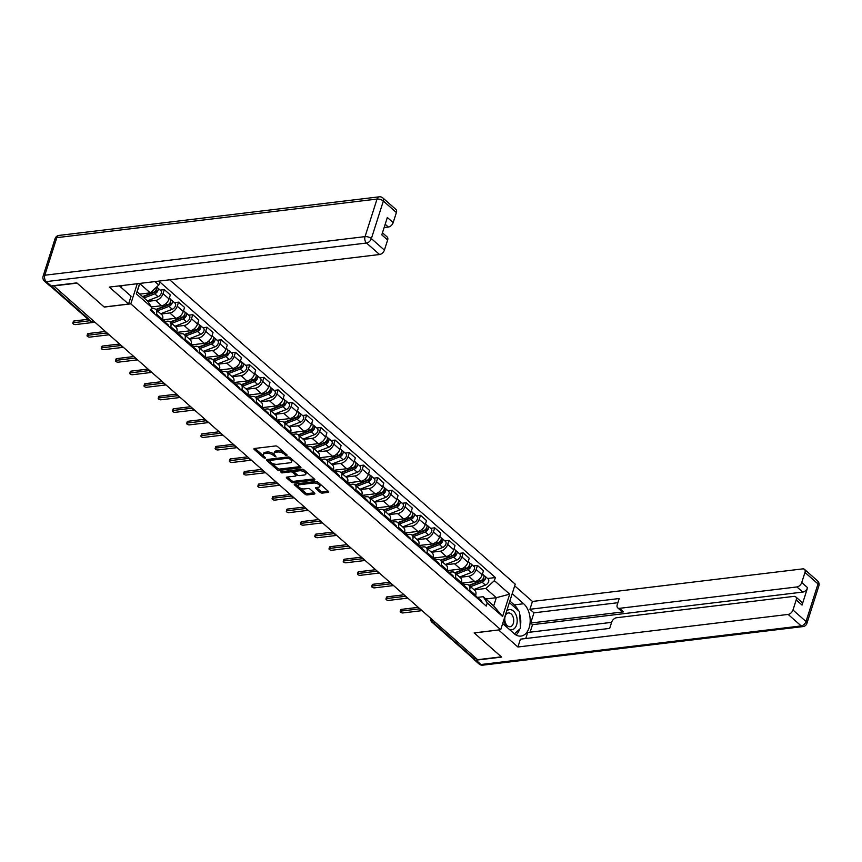 <?xml version="1.0" encoding="UTF-8"?>
<svg xmlns="http://www.w3.org/2000/svg" width="862" height="862" viewBox="0 0 862 862"><rect width="100%" height="100%" fill="white"/><g stroke="black" fill="none" stroke-linecap="round" stroke-linejoin="round"><path stroke-width="1.29" d="M284.643 452.819L284.234 454.102L285.462 455.19L286.906 455.642L287.1 454.985L277.586 446.602A1.53 0.69 -162.3 0 0 275.517 445.956L254.484 448.488A1.53 0.69 -162.3 0 0 253.924 448.822A1.53 0.69 -162.3 0 0 254.215 449.425L263.729 457.808L265.173 458.261L265.367 457.603L264.138 456.526L263.729 457.808M274.547 454.748L273.793 454.08L273.362 455.405L276.045 456.946L275 455.211A4.892 2.187 -162.3 0 1 274.073 453.272A4.892 2.187 -162.3 0 1 275.872 452.238L277.629 452.022A4.892 2.187 -162.3 0 1 284.234 454.102M320.265 492.45A1.53 0.69 -162.3 0 0 322.323 493.096L328.228 492.385A1.53 0.69 -162.3 0 0 328.788 492.062A1.53 0.69 -162.3 0 0 328.497 491.459L317.927 482.149A1.53 0.69 -162.3 0 0 315.869 481.502L294.836 484.035A1.53 0.69 -162.3 0 0 294.276 484.358A1.53 0.69 -162.3 0 0 294.556 484.961L305.126 494.271A1.53 0.69 -162.3 0 0 307.195 494.917L314.318 494.066A1.53 0.69 -162.3 0 0 314.878 493.743A1.53 0.69 -162.3 0 0 314.598 493.129L310.072 489.153A1.53 0.69 -162.3 0 0 308.003 488.495L304.469 488.926A4.094 1.832 -162.3 0 1 300.084 487.957A4.094 1.832 -162.3 0 1 298.177 485.575A4.094 1.832 -162.3 0 1 299.685 484.703L313.531 483.032A4.094 1.832 -162.3 0 1 317.916 484.002A4.094 1.832 -162.3 0 1 319.824 486.394A4.094 1.832 -162.3 0 1 318.315 487.256L316.009 487.536A1.53 0.69 -162.3 0 0 315.449 487.86A1.53 0.69 -162.3 0 0 315.74 488.463L320.265 492.45L320.686 491.124A1.53 0.69 -162.3 0 0 322.744 491.771L328.12 491.124M273.362 455.405A4.892 2.187 -162.3 0 0 266.757 453.337L265.011 453.552A4.892 2.187 -162.3 0 0 263.212 454.586A4.892 2.187 -162.3 0 0 264.138 456.526M53.39 285.968L77.074 283.113L104.27 307.066L130.819 303.866L500.703 629.691L474.154 632.891L501.35 656.844L477.656 659.699L53.476 285.688M300.375 467.85A1.53 0.69 -162.3 0 0 300.935 467.527A1.53 0.69 -162.3 0 0 300.644 466.924L290.074 457.614A1.53 0.69 -162.3 0 0 288.016 456.968L266.983 459.5A1.53 0.69 -162.3 0 0 266.423 459.823A1.53 0.69 -162.3 0 0 266.714 460.427L277.273 469.736A1.53 0.69 -162.3 0 0 279.342 470.383L300.375 467.85L300.666 466.935M304.006 469.876L314.576 479.186A1.53 0.69 -162.3 0 1 314.856 479.789A1.53 0.69 -162.3 0 1 314.296 480.123L293.263 482.655A1.53 0.69 -162.3 0 1 291.205 482.009L286.68 478.022A1.53 0.69 -162.3 0 1 286.389 477.419A1.53 0.69 -162.3 0 1 286.949 477.095L295.483 476.061A1.53 0.69 -162.3 0 0 296.043 475.738A1.53 0.69 -162.3 0 0 295.752 475.134L292.757 472.495A1.53 0.69 -162.3 0 0 290.688 471.837L281.809 472.915L280.559 471.805L301.937 469.23A1.53 0.69 -162.3 0 1 304.006 469.876M500.703 629.691L515.239 584.156L169.728 279.805M476.384 658.579L474.391 658.816A3.114 1.95 131.4 0 1 473.173 658.503L431.84 622.095A3.114 1.95 -48.6 0 0 433.058 622.407L474.391 658.816M151.195 308.876L152.962 308.661A7.165 4.482 131.4 0 1 155.753 309.393A7.165 4.482 131.4 0 1 156.496 314.113L156.119 315.276M151.421 306.958L161.614 305.73A7.165 4.482 -48.6 0 0 169.038 298.963L163.015 293.662A7.165 4.482 131.4 0 1 155.591 300.429L147.801 301.366M163.015 293.662L164.308 289.61L160.203 290.106M162.142 320.578L162.519 319.414A7.165 4.482 -48.6 0 0 161.776 314.695L155.753 309.393M169.038 298.963L170.331 294.923L164.308 289.61M164.028 321.58L167.196 321.203A7.165 4.482 131.4 0 1 169.986 321.925A7.165 4.482 131.4 0 1 170.73 326.644L170.353 327.808M174.436 302.648L178.542 302.153L177.249 306.204A7.165 4.482 131.4 0 1 169.825 312.971L161.022 314.027M176.376 333.12L176.753 331.956A7.165 4.482 -48.6 0 0 176.01 327.237L169.986 321.925M162.519 319.877L175.848 318.272A7.165 4.482 -48.6 0 0 183.272 311.505L184.565 307.454L178.542 302.153M178.262 334.122L181.429 333.734A7.165 4.482 131.4 0 1 184.22 334.467A7.165 4.482 131.4 0 1 184.964 339.186L184.587 340.35M188.67 315.19L192.776 314.695L191.483 318.735A7.165 4.482 131.4 0 1 184.059 325.502L175.255 326.569M190.61 345.651L190.987 344.488A7.165 4.482 -48.6 0 0 190.243 339.768L184.22 334.467M176.753 332.42L190.082 330.814A7.165 4.482 -48.6 0 0 197.506 324.047L198.799 319.996L192.776 314.695M192.495 346.653L195.663 346.276A7.165 4.482 131.4 0 1 198.454 346.998A7.165 4.482 131.4 0 1 199.197 351.728L198.82 352.892M202.904 327.722L207.009 327.226L205.716 331.277A7.165 4.482 131.4 0 1 198.292 338.044L189.489 339.1M204.844 358.193L205.221 357.03A7.165 4.482 -48.6 0 0 204.477 352.31L198.454 346.998M190.987 344.951L204.316 343.345A7.165 4.482 -48.6 0 0 211.74 336.579L213.033 332.527L207.009 327.226M206.729 359.195L209.897 358.818A7.165 4.482 131.4 0 1 212.688 359.54A7.165 4.482 131.4 0 1 213.431 364.26L213.054 365.423M217.138 340.264L221.243 339.768L219.95 343.819A7.165 4.482 131.4 0 1 212.526 350.586L203.723 351.642M219.077 370.735L219.454 369.561A7.165 4.482 -48.6 0 0 218.711 364.841L212.688 359.54M205.221 357.493L218.549 355.887A7.165 4.482 -48.6 0 0 225.973 349.121L227.266 345.069L221.243 339.768M220.963 371.737L224.131 371.35A7.165 4.482 131.4 0 1 226.921 372.082A7.165 4.482 131.4 0 1 227.665 376.802L227.288 377.965M231.372 352.795L235.477 352.299L234.184 356.351A7.165 4.482 131.4 0 1 226.76 363.117L217.957 364.184M233.311 383.267L233.688 382.103A7.165 4.482 -48.6 0 0 232.945 377.384L226.921 372.082M219.454 370.035L232.783 368.43A7.165 4.482 -48.6 0 0 240.207 361.663L241.5 357.611L235.477 352.299M235.197 384.269L238.365 383.892A7.165 4.482 131.4 0 1 241.155 384.614A7.165 4.482 131.4 0 1 241.899 389.333L241.522 390.497M245.605 365.337L249.711 364.841L248.418 368.893A7.165 4.482 131.4 0 1 240.994 375.66L232.19 376.716M247.545 395.809L247.911 394.645A7.165 4.482 -48.6 0 0 247.178 389.926L241.155 384.614M233.688 382.566L247.017 380.961A7.165 4.482 -48.6 0 0 254.441 374.194L255.734 370.143L249.711 364.841M249.43 396.811L252.598 396.423A7.165 4.482 131.4 0 1 255.389 397.156A7.165 4.482 131.4 0 1 256.133 401.875L255.755 403.039M259.828 377.879L263.944 377.384L262.651 381.424A7.165 4.482 131.4 0 1 255.227 388.202L246.424 389.258M261.779 408.34L262.145 407.176A7.165 4.482 -48.6 0 0 261.412 402.457L255.389 397.156M247.922 395.108L261.251 393.503A7.165 4.482 -48.6 0 0 268.675 386.736L269.968 382.685L263.944 377.384M263.664 409.353L266.832 408.965A7.165 4.482 131.4 0 1 269.623 409.698A7.165 4.482 131.4 0 1 270.366 414.417L269.989 415.581M274.062 390.411L278.178 389.915L276.885 393.966A7.165 4.482 131.4 0 1 269.461 400.733L260.658 401.8M276.012 420.882L276.379 419.719A7.165 4.482 -48.6 0 0 275.646 414.999L269.623 409.698M262.156 407.651L275.484 406.034A7.165 4.482 -48.6 0 0 282.908 399.268L284.201 395.227L278.178 389.915M277.898 421.884L281.066 421.507A7.165 4.482 131.4 0 1 283.857 422.229A7.165 4.482 131.4 0 1 284.6 426.949L284.223 428.112M288.296 402.953L292.412 402.457L291.119 406.508A7.165 4.482 131.4 0 1 283.695 413.275L274.892 414.331M290.246 433.424L290.613 432.261A7.165 4.482 -48.6 0 0 289.88 427.541L283.857 422.229M276.39 420.182L289.718 418.576A7.165 4.482 -48.6 0 0 297.142 411.81L298.435 407.758L292.412 402.457M292.132 434.426L295.3 434.039A7.165 4.482 131.4 0 1 298.09 434.771A7.165 4.482 131.4 0 1 298.823 439.491L298.457 440.654M302.53 415.495L306.646 414.999L305.353 419.04A7.165 4.482 131.4 0 1 297.929 425.806L289.126 426.873M304.48 445.956L304.846 444.792A7.165 4.482 -48.6 0 0 304.114 440.073L298.09 434.771M290.623 432.724L303.952 431.119A7.165 4.482 -48.6 0 0 311.376 424.352L312.669 420.3L306.646 414.999M306.366 446.958L309.533 446.581A7.165 4.482 131.4 0 1 312.324 447.303A7.165 4.482 131.4 0 1 313.057 452.022L312.69 453.196M316.763 428.026L320.88 427.53L319.587 431.582A7.165 4.482 131.4 0 1 312.163 438.349L303.359 439.404M318.714 458.498L319.08 457.334A7.165 4.482 -48.6 0 0 318.347 452.615L312.324 447.303M304.857 445.255L318.186 443.65A7.165 4.482 -48.6 0 0 325.61 436.883L326.903 432.832L320.88 427.53M320.599 459.5L323.767 459.123A7.165 4.482 131.4 0 1 326.558 459.845A7.165 4.482 131.4 0 1 327.291 464.564L326.924 465.728M330.997 440.568L335.113 440.073L333.82 444.124A7.165 4.482 131.4 0 1 326.396 450.891L317.593 451.947M332.947 471.04L333.314 469.865A7.165 4.482 -48.6 0 0 332.581 465.146L326.558 459.845M319.091 457.797L332.42 456.192A7.165 4.482 -48.6 0 0 339.843 449.425L341.137 445.374L335.113 440.073M334.833 472.042L338.001 471.654A7.165 4.482 131.4 0 1 340.792 472.387A7.165 4.482 131.4 0 1 341.524 477.106L341.158 478.27M345.231 453.1L349.347 452.604L348.054 456.655A7.165 4.482 131.4 0 1 340.63 463.422L331.827 464.489M347.181 483.571L347.548 482.408A7.165 4.482 -48.6 0 0 346.815 477.688L340.792 472.387M333.325 470.34L346.653 468.734A7.165 4.482 -48.6 0 0 354.077 461.967L355.37 457.916L349.347 452.604M349.067 484.573L352.235 484.196A7.165 4.482 131.4 0 1 355.025 484.918A7.165 4.482 131.4 0 1 355.758 489.638L355.392 490.801M359.465 465.642L363.581 465.146L362.288 469.197A7.165 4.482 131.4 0 1 354.864 475.964L346.061 477.02M361.415 496.113L361.781 494.95A7.165 4.482 -48.6 0 0 361.049 490.23L355.025 484.918M347.558 482.871L360.887 481.265A7.165 4.482 -48.6 0 0 368.311 474.499L369.604 470.447L363.581 465.146M363.301 497.115L366.469 496.727A7.165 4.482 131.4 0 1 369.259 497.46A7.165 4.482 131.4 0 1 369.992 502.18L369.626 503.343M373.699 478.184L377.815 477.688L376.522 481.729A7.165 4.482 131.4 0 1 369.098 488.506L360.294 489.562M375.649 508.645L376.015 507.481A7.165 4.482 -48.6 0 0 375.282 502.761L369.259 497.46M361.792 495.413L375.121 493.807A7.165 4.482 -48.6 0 0 382.545 487.041L383.838 482.989L377.815 477.688M377.534 509.657L380.702 509.27A7.165 4.482 131.4 0 1 383.493 510.002A7.165 4.482 131.4 0 1 384.226 514.722L383.859 515.885M387.932 490.715L392.048 490.219L390.755 494.271A7.165 4.482 131.4 0 1 383.331 501.037L374.528 502.104M389.883 521.187L390.249 520.023A7.165 4.482 -48.6 0 0 389.516 515.304L383.493 510.002M376.026 507.955L389.355 506.339A7.165 4.482 -48.6 0 0 396.779 499.572L398.072 495.531L392.048 490.219M391.768 522.189L394.936 521.812A7.165 4.482 131.4 0 1 397.727 522.534A7.165 4.482 131.4 0 1 398.459 527.253L398.093 528.417M402.166 503.257L406.282 502.761L404.989 506.813A7.165 4.482 131.4 0 1 397.565 513.58L388.762 514.636M404.116 533.729L404.483 532.565A7.165 4.482 -48.6 0 0 403.75 527.835L397.727 522.534M390.26 520.486L403.588 518.881A7.165 4.482 -48.6 0 0 411.012 512.114L412.305 508.063L406.282 502.761M406.002 534.731L409.17 534.343A7.165 4.482 131.4 0 1 411.961 535.076A7.165 4.482 131.4 0 1 412.693 539.795L412.327 540.959M416.4 515.799L420.516 515.304L419.223 519.344A7.165 4.482 131.4 0 1 411.799 526.111L402.996 527.178M418.35 546.26L418.716 545.096A7.165 4.482 -48.6 0 0 417.984 540.377L411.961 535.076M404.493 533.028L417.822 531.423A7.165 4.482 -48.6 0 0 425.246 524.656L426.539 520.605L420.516 515.304M420.236 547.262L423.404 546.885A7.165 4.482 131.4 0 1 426.194 547.607A7.165 4.482 131.4 0 1 426.927 552.327L426.561 553.501M430.634 528.331L434.75 527.835L433.457 531.886A7.165 4.482 131.4 0 1 426.033 538.653L417.23 539.709M432.584 558.802L432.95 557.639A7.165 4.482 -48.6 0 0 432.218 552.919L426.194 547.607M418.727 545.56L432.056 543.954A7.165 4.482 -48.6 0 0 439.48 537.188L440.773 533.136L434.75 527.835M434.47 559.804L437.637 559.427A7.165 4.482 131.4 0 1 440.428 560.149A7.165 4.482 131.4 0 1 441.161 564.869L440.794 566.032M444.867 540.873L448.983 540.377L447.69 544.428A7.165 4.482 131.4 0 1 440.267 551.195L431.463 552.251M446.818 571.344L447.184 570.17A7.165 4.482 -48.6 0 0 446.451 565.45L440.428 560.149M432.961 558.102L446.29 556.496A7.165 4.482 -48.6 0 0 453.714 549.73L455.007 545.678L448.983 540.377M448.703 572.346L451.871 571.959A7.165 4.482 131.4 0 1 454.662 572.691A7.165 4.482 131.4 0 1 455.395 577.411L455.028 578.574M459.101 553.404L463.217 552.908L461.924 556.96A7.165 4.482 131.4 0 1 454.5 563.726L445.697 564.793M461.051 583.876L461.418 582.712A7.165 4.482 -48.6 0 0 460.685 577.993L454.662 572.691M447.195 570.644L460.513 569.039A7.165 4.482 -48.6 0 0 467.947 562.272L469.24 558.22L463.217 552.908M462.926 584.878L466.105 584.501A7.165 4.482 131.4 0 1 468.896 585.223A7.165 4.482 131.4 0 1 469.628 589.942L469.262 591.106M473.335 565.946L477.451 565.45L476.158 569.502A7.165 4.482 131.4 0 1 468.734 576.269L459.931 577.324M475.274 596.418L475.652 595.254A7.165 4.482 -48.6 0 0 474.919 590.535L468.896 585.223M461.429 583.175L474.746 581.57A7.165 4.482 -48.6 0 0 482.181 574.803L483.463 570.752L477.451 565.45M139.709 294.125L150.236 292.854L139.752 283.609L137.123 291.841L147.617 301.086L151.68 307.357L150.678 310.482L486.265 606.094L487.256 602.969L483.194 596.687L493.689 605.932L496.307 597.7L485.823 588.466L474.165 589.867M151.68 307.357L136.347 293.856L139.676 283.426M154.869 281.594L158.791 285.053L150.236 292.854M485.823 588.466L494.379 580.665L495.37 577.54L159.793 281.939L158.791 285.053M494.379 580.665L509.701 594.166L502.589 616.47L487.256 602.969M130.819 303.866L137.241 283.727M485.78 598.971L496.307 597.7L509.701 594.166M477.16 597.42L483.194 596.687M487.569 578.488L495.37 577.54M136.347 293.856L137.123 291.841M493.689 605.932L502.589 616.47M284.072 452.324A4.892 2.187 -162.3 0 0 278.049 450.697L277.629 452.022M274.073 453.272L274.504 451.947A4.892 2.187 -162.3 0 1 276.303 450.912L278.049 450.697M273.793 454.08A4.892 2.187 -162.3 0 0 267.188 452.011L266.757 453.337M263.212 454.586L263.632 453.261A4.892 2.187 -162.3 0 1 265.431 452.216L267.188 452.011M255.023 448.434L263.675 456.052M271.218 462.7L277.704 468.411A1.53 0.69 -162.3 0 0 279.762 469.057L300.267 466.59M267.511 459.435L269.149 460.879M289.427 458.681L287.983 458.218L269.515 460.448L270.625 462.247A4.892 2.187 -162.3 0 0 277.23 464.316L289.847 462.797A4.892 2.187 -162.3 0 0 291.647 461.763A4.892 2.187 -162.3 0 0 290.731 459.823L289.427 458.681L289.826 457.42M269.752 459.166L269.127 460.674M291.647 461.763L292.078 460.437A4.892 2.187 -162.3 0 0 291.615 458.961M314.188 478.852L293.694 481.33L293.263 482.655M287.488 477.031L291.625 480.673A1.53 0.69 -162.3 0 0 293.694 481.33M296.043 475.738L296.463 474.412A1.53 0.69 -162.3 0 0 296.409 474.068M294.168 472.031L293.177 471.158A1.53 0.69 -162.3 0 0 291.388 470.501M304.329 474.994A4.094 1.832 -162.3 0 0 305.838 474.132A4.094 1.832 -162.3 0 0 303.93 471.74A4.094 1.832 -162.3 0 0 299.545 470.771L294.664 471.363A1.53 0.69 -162.3 0 0 294.104 471.686A1.53 0.69 -162.3 0 0 294.395 472.29L297.39 474.94A1.53 0.69 -162.3 0 0 299.459 475.587L304.329 474.994M305.838 474.132L306.258 472.807A4.094 1.832 -162.3 0 0 305.611 471.288M305.363 471.072A4.094 1.832 -162.3 0 0 300.396 469.413M294.858 470.081A1.53 0.69 -162.3 0 0 294.524 470.361L294.104 471.686M316.537 487.472L320.686 491.124M319.824 486.394L320.244 485.058A4.094 1.832 -162.3 0 0 319.888 483.873M318.929 483.032A4.094 1.832 -162.3 0 0 314.382 481.675M299.717 483.442A4.094 1.832 -162.3 0 0 298.597 484.239L298.177 485.575M299.491 487.601L305.557 492.945A1.53 0.69 -162.3 0 0 307.615 493.592L314.21 492.795M295.364 483.97L298.532 486.761M142.833 296.873L154.88 292.207A1.875 1.174 -48.6 0 0 156.291 290.871A1.875 1.174 -48.6 0 0 156.291 289.363M144.073 297.961L154.761 293.823A3.901 2.435 -48.6 0 0 157.746 290.936A3.901 2.435 -48.6 0 0 157.574 287.8A3.901 2.435 -48.6 0 0 156.561 287.391M147.359 300.86L158.048 296.722A3.901 2.435 -48.6 0 0 161.032 293.834A3.901 2.435 -48.6 0 0 160.86 290.688L157.574 287.8M152.337 292.8L153.835 292.617M142.521 296.603L153.21 292.466A3.901 2.435 -48.6 0 0 156.496 287.154M89.756 320.75L73.486 322.711A1.789 0.797 -162.3 0 0 72.828 323.099L73.378 321.364A1.789 0.797 17.7 0 1 74.035 320.987L88.096 319.296M150.925 309.727A3.901 2.435 131.4 0 1 151.249 310.977M150.936 309.673L153.953 312.335A3.901 2.435 131.4 0 1 154.535 313.876M72.828 323.099A1.789 0.797 -162.3 0 0 73.658 324.144A1.789 0.797 -162.3 0 0 75.587 324.565L94.604 322.269M156.173 309.76L169.114 304.749A1.875 1.174 -48.6 0 0 170.525 303.413A1.875 1.174 -48.6 0 0 170.525 301.905M157.412 310.848L168.995 306.366A3.901 2.435 -48.6 0 0 171.98 303.478A3.901 2.435 -48.6 0 0 171.807 300.332A3.901 2.435 -48.6 0 0 170.784 299.922M160.698 313.746L172.281 309.264A3.901 2.435 -48.6 0 0 175.266 306.366A3.901 2.435 -48.6 0 0 175.094 303.23L171.807 300.332M166.571 305.331L168.068 305.159M155.86 309.48L167.444 304.997A3.901 2.435 -48.6 0 0 170.428 302.109A3.901 2.435 -48.6 0 0 170.256 298.963L169.308 298.133M170.407 322.302L183.347 317.291A1.875 1.174 -48.6 0 0 184.759 315.945A1.875 1.174 -48.6 0 0 184.759 314.447M171.646 323.39L183.229 318.908A3.901 2.435 -48.6 0 0 186.214 316.009A3.901 2.435 -48.6 0 0 186.041 312.874A3.901 2.435 -48.6 0 0 185.018 312.464M174.932 326.278L186.515 321.795A3.901 2.435 -48.6 0 0 189.5 318.908A3.901 2.435 -48.6 0 0 189.328 315.761L186.041 312.874M180.804 317.873L182.302 317.69M170.094 322.022L181.677 317.539A3.901 2.435 -48.6 0 0 184.662 314.652A3.901 2.435 -48.6 0 0 184.49 311.505L183.541 310.676M163.241 320.513L165.935 319.468M119.355 285.882L131.078 296.216L128.578 304.049L109.334 287.089L379.56 254.516L366.512 243.03L46.279 281.615L51.214 285.958L76.804 282.876L104.173 306.991L128.578 304.049M121.337 287.628L122.005 285.559M384.129 227.546L388.331 227.04L385.174 224.26M396.401 212.537L383.353 201.04A4.676 2.92 -48.6 0 0 382.868 197.958L395.917 209.455A4.676 2.92 131.4 0 1 396.401 212.537L393.18 222.622A4.676 2.92 131.4 0 1 388.331 227.04M382.448 232.805L387.146 236.942A4.676 2.92 131.4 0 1 387.631 240.013L384.409 250.109A4.676 2.92 131.4 0 1 379.56 254.516M393.18 222.622L387.34 217.483L381.791 234.873L387.631 240.013M51.214 285.958A4.676 2.92 131.4 0 1 49.393 285.484L44.468 281.141A4.676 2.92 -48.6 0 0 46.279 281.615A4.676 2.985 -96.9 0 1 44.813 275.226L365.046 236.63L377.039 199.057L56.806 237.653L44.813 275.226A4.676 2.09 17.7 0 0 43.1 276.217A4.676 4.676 0 0 0 44.468 281.141M512.2 593.67L523.643 603.745A17.531 11.206 83.1 0 1 530.108 622.72A17.531 11.206 83.1 0 1 520.971 636.081A17.531 11.206 83.1 0 1 514.108 633.613L502.665 623.538M473.615 658.751A4.676 2.92 -48.6 0 0 474.208 659.699A4.676 2.92 -48.6 0 0 476.029 660.173L501.619 657.092L474.251 632.977L498.678 629.939M498.656 630.036L517.9 646.996L520.4 639.162L609.682 628.398L611.675 622.159A4.676 2.92 -48.6 0 1 616.524 617.742L793.902 596.375A4.676 2.92 -48.6 0 1 795.723 596.849L801.552 601.988A4.676 2.92 131.4 0 1 802.037 605.07L807.586 587.679A4.676 2.92 131.4 0 1 802.748 592.086L532.511 624.659L530.108 632.18M611.611 622.353L527.684 632.471L525.755 638.516M532.511 624.659L530.69 623.043L533.955 612.828L529.936 609.283L532.436 601.45L802.673 568.888A4.676 2.92 -48.6 0 1 804.494 569.362A4.676 2.92 -48.6 0 1 804.968 572.443L801.746 582.529L807.586 587.679M514.7 585.837L532.436 601.45M517.9 646.996L788.137 614.423A4.676 2.92 -48.6 0 0 792.975 610.016L796.197 599.92A4.676 2.92 -48.6 0 0 795.723 596.849M802.748 592.086L796.908 586.947L619.53 608.324A4.676 2.92 -48.6 0 1 617.709 607.85A4.676 2.92 -48.6 0 1 617.224 604.768L619.218 598.53L529.936 609.283M796.908 586.947A4.676 2.92 -48.6 0 0 801.746 582.529M619.53 608.324L623.538 611.858L530.69 623.043M623.538 611.858A4.676 2.92 131.4 0 1 621.728 611.384L617.709 607.85M617.882 602.71L533.955 612.828M509.851 601.019L514.237 604.876L523.643 603.745M516.069 635.025A17.531 11.206 83.1 0 0 519.646 629.131M520.389 626.221A17.531 11.206 83.1 0 0 519.689 614.089M518.342 610.533A17.531 11.206 83.1 0 0 514.237 604.876M504.13 618.97A10.128 6.476 83.1 0 0 506.975 627.331M508.903 629.034A10.128 6.476 83.1 0 0 516.586 624.896A10.128 6.476 83.1 0 0 514.733 612.505A10.128 6.476 83.1 0 0 506.64 611.072M505.186 616.265A6.939 4.429 83.1 0 0 505.714 623.452A6.939 4.429 83.1 0 0 510.078 626.728A6.939 4.429 83.1 0 0 513.31 623.409A6.939 4.429 83.1 0 0 512.782 616.222A6.939 4.429 83.1 0 0 508.418 612.947A6.939 4.429 83.1 0 0 505.186 616.265M509.065 603.486L509.701 602.915L519.549 611.589L520.508 628.344L514.42 633.882M162.401 319.77L163.349 320.61A3.901 2.435 131.4 0 1 163.931 322.151M106.446 333.001L87.719 335.253A1.789 0.797 -162.3 0 0 87.062 335.63L87.612 333.906A1.789 0.797 17.7 0 1 88.269 333.529L105.078 331.504M163.877 321.548L164.136 321.601A3.901 2.435 131.4 0 1 164.901 321.979A3.901 2.435 131.4 0 1 165.482 323.519M164.901 321.979L168.187 324.866A3.901 2.435 131.4 0 1 168.769 326.418M87.062 335.63A1.789 0.797 -162.3 0 0 87.892 336.676A1.789 0.797 -162.3 0 0 89.81 337.107L108.838 334.812M176.635 332.312L177.583 333.141A3.901 2.435 131.4 0 1 178.165 334.693M120.68 345.533L101.953 347.795A1.789 0.797 -162.3 0 0 101.296 348.173L101.845 346.449A1.789 0.797 17.7 0 1 102.503 346.071L119.312 344.046M178.111 334.09L178.369 334.144A3.901 2.435 131.4 0 1 179.134 334.51A3.901 2.435 131.4 0 1 179.716 336.061M179.134 334.51L182.421 337.408A3.901 2.435 131.4 0 1 183.003 338.949M101.296 348.173A1.789 0.797 -162.3 0 0 102.125 349.218A1.789 0.797 -162.3 0 0 104.043 349.638L123.072 347.354M184.64 334.833L197.581 329.823A1.875 1.174 -48.6 0 0 198.993 328.487A1.875 1.174 -48.6 0 0 198.982 326.978M185.88 335.921L197.463 331.439A3.901 2.435 -48.6 0 0 200.447 328.551A3.901 2.435 -48.6 0 0 200.275 325.416A3.901 2.435 -48.6 0 0 199.251 325.006M189.166 338.82L200.749 334.337A3.901 2.435 -48.6 0 0 203.734 331.439A3.901 2.435 -48.6 0 0 203.561 328.303L200.275 325.416M195.038 330.415L196.536 330.232M184.328 334.564L195.911 330.071A3.901 2.435 -48.6 0 0 198.896 327.183A3.901 2.435 -48.6 0 0 198.723 324.047L197.775 323.207M177.475 333.044L180.169 332.01M198.874 347.375L211.815 342.365A1.875 1.174 -48.6 0 0 213.226 341.029A1.875 1.174 -48.6 0 0 213.216 339.52M200.113 348.463L211.696 343.981A3.901 2.435 -48.6 0 0 214.681 341.093A3.901 2.435 -48.6 0 0 214.509 337.947A3.901 2.435 -48.6 0 0 213.485 337.538M203.4 351.351L214.983 346.869A3.901 2.435 -48.6 0 0 217.967 343.981A3.901 2.435 -48.6 0 0 217.795 340.846L214.509 337.947M209.272 342.947L210.77 342.774M198.562 347.095L210.145 342.613A3.901 2.435 -48.6 0 0 213.129 339.725A3.901 2.435 -48.6 0 0 212.957 336.579L212.009 335.749M191.709 345.587L194.403 344.541M213.108 359.907L226.049 354.907A1.875 1.174 -48.6 0 0 227.46 353.56A1.875 1.174 -48.6 0 0 227.449 352.062M214.347 361.006L225.93 356.523A3.901 2.435 -48.6 0 0 228.915 353.625A3.901 2.435 -48.6 0 0 228.742 350.489A3.901 2.435 -48.6 0 0 227.719 350.08M217.633 363.893L229.217 359.411A3.901 2.435 -48.6 0 0 232.201 356.523A3.901 2.435 -48.6 0 0 232.029 353.377L228.742 350.489M223.506 355.489L225.004 355.306M212.795 359.637L224.379 355.155A3.901 2.435 -48.6 0 0 227.363 352.256A3.901 2.435 -48.6 0 0 227.191 349.121L226.243 348.28M205.943 358.129L208.636 357.083M190.868 344.854L191.817 345.684A3.901 2.435 131.4 0 1 192.398 347.224M134.914 358.075L116.187 360.327A1.789 0.797 -162.3 0 0 115.53 360.715L116.079 358.98A1.789 0.797 17.7 0 1 116.736 358.603L133.545 356.577M192.345 346.632L192.592 346.675A3.901 2.435 131.4 0 1 193.368 347.052A3.901 2.435 131.4 0 1 193.95 348.593M193.368 347.052L196.655 349.94A3.901 2.435 131.4 0 1 197.236 351.491M115.53 360.715A1.789 0.797 -162.3 0 0 116.359 361.76A1.789 0.797 -162.3 0 0 118.277 362.18L137.306 359.885M205.102 357.385L206.05 358.226A3.901 2.435 131.4 0 1 206.632 359.766M149.148 370.606L130.421 372.869A1.789 0.797 -162.3 0 0 129.763 373.246L130.313 371.522A1.789 0.797 17.7 0 1 130.97 371.145L147.779 369.119M206.578 359.163L206.826 359.217A3.901 2.435 131.4 0 1 207.602 359.594A3.901 2.435 131.4 0 1 208.184 361.135M207.602 359.594L210.888 362.482A3.901 2.435 131.4 0 1 211.47 364.023M129.763 373.246A1.789 0.797 -162.3 0 0 130.593 374.291A1.789 0.797 -162.3 0 0 132.511 374.722L151.529 372.427M219.336 369.927L220.284 370.757A3.901 2.435 131.4 0 1 220.866 372.309M163.381 383.148L144.654 385.411A1.789 0.797 -162.3 0 0 143.997 385.788L144.547 384.064A1.789 0.797 17.7 0 1 145.204 383.676L162.013 381.65M220.812 371.705L221.06 371.759A3.901 2.435 131.4 0 1 221.836 372.125A3.901 2.435 131.4 0 1 222.418 373.677M221.836 372.125L225.122 375.024A3.901 2.435 131.4 0 1 225.704 376.565M143.997 385.788A1.789 0.797 -162.3 0 0 144.827 386.833A1.789 0.797 -162.3 0 0 146.745 387.253L165.763 384.958M227.342 372.449L240.282 367.438A1.875 1.174 -48.6 0 0 241.694 366.102A1.875 1.174 -48.6 0 0 241.683 364.594M228.581 373.537L240.164 369.055A3.901 2.435 -48.6 0 0 243.149 366.167A3.901 2.435 -48.6 0 0 242.976 363.021A3.901 2.435 -48.6 0 0 241.953 362.622M231.867 376.435L243.45 371.953A3.901 2.435 -48.6 0 0 246.435 369.055A3.901 2.435 -48.6 0 0 246.263 365.919L242.976 363.021M237.74 368.031L239.237 367.848M227.029 372.168L238.612 367.686A3.901 2.435 -48.6 0 0 241.597 364.798A3.901 2.435 -48.6 0 0 241.425 361.663L240.476 360.822M220.176 370.66L222.859 369.626M233.57 382.459L234.518 383.299A3.901 2.435 131.4 0 1 235.1 384.84M177.615 395.69L158.888 397.942A1.789 0.797 -162.3 0 0 158.22 398.319L158.78 396.595A1.789 0.797 17.7 0 1 159.438 396.218L176.247 394.193M235.046 384.236L235.294 384.29A3.901 2.435 131.4 0 1 236.069 384.667A3.901 2.435 131.4 0 1 236.651 386.208M236.069 384.667L239.356 387.555A3.901 2.435 131.4 0 1 239.938 389.107M158.22 398.319A1.789 0.797 -162.3 0 0 159.061 399.375A1.789 0.797 -162.3 0 0 160.978 399.796L179.996 397.501M241.575 384.991L254.516 379.98A1.875 1.174 -48.6 0 0 255.928 378.644A1.875 1.174 -48.6 0 0 255.917 377.136M242.815 386.079L254.398 381.597A3.901 2.435 -48.6 0 0 257.382 378.698A3.901 2.435 -48.6 0 0 257.21 375.563A3.901 2.435 -48.6 0 0 256.186 375.153M246.101 388.967L257.673 384.484A3.901 2.435 -48.6 0 0 260.669 381.597A3.901 2.435 -48.6 0 0 260.496 378.461L257.21 375.563M251.973 380.562L253.471 380.379M241.263 384.711L252.846 380.228A3.901 2.435 -48.6 0 0 255.831 377.34A3.901 2.435 -48.6 0 0 255.658 374.194L254.71 373.365M234.41 383.202L237.093 382.157M247.803 395.001L248.752 395.841A3.901 2.435 131.4 0 1 249.333 397.382M191.849 408.222L173.122 410.484A1.789 0.797 -162.3 0 0 172.454 410.862L173.014 409.138A1.789 0.797 17.7 0 1 173.671 408.76L190.48 406.735M249.28 396.779L249.527 396.832A3.901 2.435 131.4 0 1 250.303 397.199A3.901 2.435 131.4 0 1 250.885 398.75M250.303 397.199L253.59 400.097A3.901 2.435 131.4 0 1 254.171 401.638M172.454 410.862A1.789 0.797 -162.3 0 0 173.294 411.907A1.789 0.797 -162.3 0 0 175.212 412.327L194.23 410.043M255.809 397.522L268.75 392.512A1.875 1.174 -48.6 0 0 270.162 391.176A1.875 1.174 -48.6 0 0 270.151 389.667M257.048 398.61L268.632 394.128A3.901 2.435 -48.6 0 0 271.616 391.24A3.901 2.435 -48.6 0 0 271.444 388.105A3.901 2.435 -48.6 0 0 270.42 387.695M260.335 401.509L271.907 397.026A3.901 2.435 -48.6 0 0 274.903 394.139A3.901 2.435 -48.6 0 0 274.73 390.992L271.444 388.105M266.207 393.104L267.705 392.921M255.497 397.253L267.08 392.77A3.901 2.435 -48.6 0 0 270.065 389.872A3.901 2.435 -48.6 0 0 269.892 386.736L268.944 385.896M248.644 395.733L251.327 394.699M262.037 407.543L262.985 408.372A3.901 2.435 131.4 0 1 263.567 409.924M206.083 420.764L187.356 423.016A1.789 0.797 -162.3 0 0 186.688 423.404L187.248 421.669A1.789 0.797 17.7 0 1 187.905 421.292L204.714 419.266M263.513 409.321L263.761 409.364A3.901 2.435 131.4 0 1 264.537 409.741A3.901 2.435 131.4 0 1 265.119 411.282M264.537 409.741L267.823 412.639A3.901 2.435 131.4 0 1 268.405 414.18M186.688 423.404A1.789 0.797 -162.3 0 0 187.528 424.449A1.789 0.797 -162.3 0 0 189.446 424.869L208.464 422.574M270.043 410.064L282.984 405.054A1.875 1.174 -48.6 0 0 284.395 403.718A1.875 1.174 -48.6 0 0 284.385 402.209M271.282 411.152L282.865 406.67A3.901 2.435 -48.6 0 0 285.85 403.782A3.901 2.435 -48.6 0 0 285.678 400.636A3.901 2.435 -48.6 0 0 284.654 400.227M274.569 414.051L286.141 409.569A3.901 2.435 -48.6 0 0 289.136 406.67A3.901 2.435 -48.6 0 0 288.964 403.535L285.678 400.636M280.441 405.636L281.939 405.463M269.731 409.784L281.314 405.302A3.901 2.435 -48.6 0 0 284.298 402.414A3.901 2.435 -48.6 0 0 284.126 399.268L283.178 398.438M262.878 408.276L265.561 407.23M276.271 420.074L277.219 420.915A3.901 2.435 131.4 0 1 277.801 422.455M220.316 433.306L201.579 435.558A1.789 0.797 -162.3 0 0 200.921 435.935L201.482 434.211A1.789 0.797 17.7 0 1 202.139 433.834L218.948 431.808M277.747 421.852L277.995 421.906A3.901 2.435 131.4 0 1 278.771 422.283A3.901 2.435 131.4 0 1 279.353 423.824M278.771 422.283L282.057 425.171A3.901 2.435 131.4 0 1 282.639 426.722M200.921 435.935A1.789 0.797 -162.3 0 0 201.762 436.98A1.789 0.797 -162.3 0 0 203.68 437.411L222.698 435.116M284.277 422.606L297.218 417.596A1.875 1.174 -48.6 0 0 298.629 416.249A1.875 1.174 -48.6 0 0 298.618 414.751M285.516 423.695L297.099 419.212A3.901 2.435 -48.6 0 0 300.084 416.314A3.901 2.435 -48.6 0 0 299.911 413.178A3.901 2.435 -48.6 0 0 298.888 412.769M288.802 426.582L300.375 422.1A3.901 2.435 -48.6 0 0 303.37 419.212A3.901 2.435 -48.6 0 0 303.198 416.066L299.911 413.178M294.675 418.178L296.172 417.995M283.964 422.326L295.547 417.844A3.901 2.435 -48.6 0 0 298.532 414.956A3.901 2.435 -48.6 0 0 298.36 411.81L297.412 410.969M277.101 420.818L279.794 419.772M290.505 432.616L291.453 433.446A3.901 2.435 131.4 0 1 292.035 434.998M234.55 445.837L215.812 448.1A1.789 0.797 -162.3 0 0 215.155 448.477L215.705 446.753A1.789 0.797 17.7 0 1 216.373 446.376L233.182 444.35M291.981 434.394L292.229 434.448A3.901 2.435 131.4 0 1 293.005 434.814A3.901 2.435 131.4 0 1 293.586 436.366M293.005 434.814L296.291 437.713A3.901 2.435 131.4 0 1 296.873 439.254M215.155 448.477A1.789 0.797 -162.3 0 0 215.996 449.522A1.789 0.797 -162.3 0 0 217.914 449.942L236.931 447.658M298.511 435.138L311.451 430.127A1.875 1.174 -48.6 0 0 312.863 428.791A1.875 1.174 -48.6 0 0 312.852 427.283M299.75 436.226L311.333 431.743A3.901 2.435 -48.6 0 0 314.318 428.856A3.901 2.435 -48.6 0 0 314.145 425.72A3.901 2.435 -48.6 0 0 313.121 425.311M303.036 439.124L314.608 434.642A3.901 2.435 -48.6 0 0 317.604 431.743A3.901 2.435 -48.6 0 0 317.431 428.608L314.145 425.72M308.908 430.72L310.406 430.537M298.198 434.868L309.781 430.375A3.901 2.435 -48.6 0 0 312.766 427.487A3.901 2.435 -48.6 0 0 312.594 424.352L311.645 423.511M291.334 433.349L294.028 432.315M304.739 445.158L305.687 445.988A3.901 2.435 131.4 0 1 306.269 447.529M248.784 458.379L230.046 460.631A1.789 0.797 -162.3 0 0 229.389 461.019L229.938 459.284A1.789 0.797 17.7 0 1 230.607 458.907L247.416 456.882M306.215 446.936L306.463 446.979A3.901 2.435 131.4 0 1 307.238 447.356A3.901 2.435 131.4 0 1 307.82 448.897M307.238 447.356L310.525 450.244A3.901 2.435 131.4 0 1 311.107 451.796M229.389 461.019A1.789 0.797 -162.3 0 0 230.229 462.064A1.789 0.797 -162.3 0 0 232.147 462.485L251.165 460.189M312.744 447.68L325.685 442.669A1.875 1.174 -48.6 0 0 327.097 441.333A1.875 1.174 -48.6 0 0 327.086 439.825M313.983 448.768L325.556 444.286A3.901 2.435 -48.6 0 0 328.551 441.398A3.901 2.435 -48.6 0 0 328.379 438.252A3.901 2.435 -48.6 0 0 327.355 437.842M317.27 451.656L328.842 447.173A3.901 2.435 -48.6 0 0 331.838 444.286A3.901 2.435 -48.6 0 0 331.665 441.15L328.379 438.252M323.142 443.251L324.64 443.079M312.432 447.4L324.015 442.917A3.901 2.435 -48.6 0 0 327 440.029A3.901 2.435 -48.6 0 0 326.827 436.883L325.879 436.053M305.568 445.891L308.262 444.846M318.972 457.69L319.921 458.53A3.901 2.435 131.4 0 1 320.502 460.071M263.018 470.911L244.28 473.173A1.789 0.797 -162.3 0 0 243.623 473.55L244.172 471.826A1.789 0.797 17.7 0 1 244.84 471.449L261.649 469.424M320.448 459.468L320.696 459.521A3.901 2.435 131.4 0 1 321.472 459.899A3.901 2.435 131.4 0 1 322.054 461.439M321.472 459.899L324.758 462.786A3.901 2.435 131.4 0 1 325.34 464.327M243.623 473.55A1.789 0.797 -162.3 0 0 244.463 474.596A1.789 0.797 -162.3 0 0 246.381 475.027L265.399 472.732M326.978 460.211L339.919 455.211A1.875 1.174 -48.6 0 0 341.33 453.865A1.875 1.174 -48.6 0 0 341.32 452.367M328.217 461.31L339.79 456.828A3.901 2.435 -48.6 0 0 342.785 453.929A3.901 2.435 -48.6 0 0 342.613 450.794A3.901 2.435 -48.6 0 0 341.589 450.384M331.504 464.198L343.076 459.715A3.901 2.435 -48.6 0 0 346.071 456.828A3.901 2.435 -48.6 0 0 345.888 453.681L342.613 450.794M337.376 455.793L338.874 455.61M326.666 459.942L338.238 455.459A3.901 2.435 -48.6 0 0 341.233 452.561A3.901 2.435 -48.6 0 0 341.061 449.425L340.113 448.585M319.802 458.433L322.496 457.388M333.206 470.232L334.154 471.061A3.901 2.435 131.4 0 1 334.736 472.613M277.252 483.453L258.514 485.715A1.789 0.797 -162.3 0 0 257.857 486.093L258.406 484.369A1.789 0.797 17.7 0 1 259.063 483.981L275.883 481.955M334.682 472.01L334.93 472.064A3.901 2.435 131.4 0 1 335.706 472.43A3.901 2.435 131.4 0 1 336.288 473.981M335.706 472.43L338.992 475.328A3.901 2.435 131.4 0 1 339.574 476.869M257.857 486.093A1.789 0.797 -162.3 0 0 258.697 487.138A1.789 0.797 -162.3 0 0 260.615 487.558L279.633 485.263M341.212 472.753L354.153 467.743A1.875 1.174 -48.6 0 0 355.564 466.407A1.875 1.174 -48.6 0 0 355.553 464.898M342.451 473.841L354.023 469.359A3.901 2.435 -48.6 0 0 357.019 466.471A3.901 2.435 -48.6 0 0 356.846 463.325A3.901 2.435 -48.6 0 0 355.823 462.926M345.737 476.74L357.31 472.257A3.901 2.435 -48.6 0 0 360.305 469.359A3.901 2.435 -48.6 0 0 360.122 466.223L356.846 463.325M351.61 468.335L353.108 468.152M340.899 472.473L352.472 467.991A3.901 2.435 -48.6 0 0 355.467 465.103A3.901 2.435 -48.6 0 0 355.295 461.967L354.347 461.127M334.036 470.964L336.73 469.919M347.44 482.763L348.388 483.604A3.901 2.435 131.4 0 1 348.97 485.144M291.485 495.995L272.748 498.247A1.789 0.797 -162.3 0 0 272.09 498.624L272.64 496.9A1.789 0.797 17.7 0 1 273.297 496.523L290.117 494.497M348.916 484.541L349.164 484.595A3.901 2.435 131.4 0 1 349.94 484.972A3.901 2.435 131.4 0 1 350.522 486.513M349.94 484.972L353.215 487.86A3.901 2.435 131.4 0 1 353.808 489.411M272.09 498.624A1.789 0.797 -162.3 0 0 272.931 499.68A1.789 0.797 -162.3 0 0 274.849 500.1L293.867 497.805M355.446 485.295L368.386 480.285A1.875 1.174 -48.6 0 0 369.798 478.949A1.875 1.174 -48.6 0 0 369.787 477.44M356.685 486.383L368.257 481.901A3.901 2.435 -48.6 0 0 371.253 479.003A3.901 2.435 -48.6 0 0 371.08 475.867A3.901 2.435 -48.6 0 0 370.057 475.458M359.971 489.271L371.544 484.789A3.901 2.435 -48.6 0 0 374.539 481.901A3.901 2.435 -48.6 0 0 374.356 478.766L371.08 475.867M365.844 480.867L367.341 480.684M355.133 485.015L366.706 480.533A3.901 2.435 -48.6 0 0 369.701 477.645A3.901 2.435 -48.6 0 0 369.529 474.499L368.58 473.669M348.27 483.507L350.963 482.461M361.674 495.305L362.622 496.146A3.901 2.435 131.4 0 1 363.204 497.686M305.719 508.526L286.981 510.789A1.789 0.797 -162.3 0 0 286.324 511.166L286.874 509.442A1.789 0.797 17.7 0 1 287.531 509.065L304.351 507.039M363.15 497.083L363.398 497.137A3.901 2.435 131.4 0 1 364.173 497.503A3.901 2.435 131.4 0 1 364.755 499.055M364.173 497.503L367.449 500.402A3.901 2.435 131.4 0 1 368.042 501.943M286.324 511.166A1.789 0.797 -162.3 0 0 287.165 512.211A1.789 0.797 -162.3 0 0 289.082 512.631L308.1 510.347M369.679 497.827L382.62 492.816A1.875 1.174 -48.6 0 0 384.032 491.48A1.875 1.174 -48.6 0 0 384.021 489.972M370.919 498.915L382.491 494.432A3.901 2.435 -48.6 0 0 385.486 491.545A3.901 2.435 -48.6 0 0 385.314 488.409A3.901 2.435 -48.6 0 0 384.29 488M374.205 501.813L385.777 497.331A3.901 2.435 -48.6 0 0 388.773 494.443A3.901 2.435 -48.6 0 0 388.59 491.297L385.314 488.409M380.077 493.409L381.575 493.226M369.367 497.557L380.939 493.075A3.901 2.435 -48.6 0 0 383.935 490.176A3.901 2.435 -48.6 0 0 383.762 487.041L382.814 486.2M362.503 496.038L365.197 495.003M375.907 507.847L376.856 508.677A3.901 2.435 131.4 0 1 377.437 510.229M319.953 521.068L301.215 523.32A1.789 0.797 -162.3 0 0 300.558 523.708L301.107 521.973A1.789 0.797 17.7 0 1 301.765 521.596L318.584 519.57M377.384 509.625L377.631 509.668A3.901 2.435 131.4 0 1 378.407 510.045A3.901 2.435 131.4 0 1 378.989 511.586M378.407 510.045L381.683 512.944A3.901 2.435 131.4 0 1 382.265 514.485M300.558 523.708A1.789 0.797 -162.3 0 0 301.398 524.753A1.789 0.797 -162.3 0 0 303.316 525.173L322.334 522.878M383.913 510.369L396.854 505.358A1.875 1.174 -48.6 0 0 398.266 504.022A1.875 1.174 -48.6 0 0 398.255 502.514M385.152 511.457L396.725 506.975A3.901 2.435 -48.6 0 0 399.72 504.087A3.901 2.435 -48.6 0 0 399.548 500.941A3.901 2.435 -48.6 0 0 398.524 500.531M388.439 514.355L400.011 509.873A3.901 2.435 -48.6 0 0 403.007 506.975A3.901 2.435 -48.6 0 0 402.823 503.839L399.548 500.941M394.311 505.94L395.809 505.768M383.601 510.088L395.173 505.606A3.901 2.435 -48.6 0 0 398.169 502.718A3.901 2.435 -48.6 0 0 397.996 499.572L397.037 498.742M376.737 508.58L379.431 507.535M390.141 520.379L391.089 521.219A3.901 2.435 131.4 0 1 391.671 522.76M334.187 533.61L315.449 535.862A1.789 0.797 -162.3 0 0 314.792 536.239L315.341 534.515A1.789 0.797 17.7 0 1 315.998 534.138L332.818 532.113M391.617 522.156L391.865 522.21A3.901 2.435 131.4 0 1 392.641 522.587A3.901 2.435 131.4 0 1 393.223 524.128M392.641 522.587L395.917 525.475A3.901 2.435 131.4 0 1 396.498 527.027M314.792 536.239A1.789 0.797 -162.3 0 0 315.632 537.285A1.789 0.797 -162.3 0 0 317.55 537.716L336.568 535.421M398.147 522.911L411.088 517.9A1.875 1.174 -48.6 0 0 412.499 516.553A1.875 1.174 -48.6 0 0 412.489 515.056M399.386 523.999L410.958 519.517A3.901 2.435 -48.6 0 0 413.954 516.618A3.901 2.435 -48.6 0 0 413.771 513.483A3.901 2.435 -48.6 0 0 412.758 513.073M402.673 526.887L414.245 522.404A3.901 2.435 -48.6 0 0 417.24 519.517A3.901 2.435 -48.6 0 0 417.057 516.37L413.771 513.483M408.545 518.482L410.043 518.299M397.835 522.631L409.407 518.148A3.901 2.435 -48.6 0 0 412.402 515.26A3.901 2.435 -48.6 0 0 412.23 512.114L411.271 511.274M390.971 521.122L393.665 520.077M404.364 532.921L405.323 533.75A3.901 2.435 131.4 0 1 405.905 535.302M348.42 546.142L329.683 548.404A1.789 0.797 -162.3 0 0 329.025 548.782L329.575 547.058A1.789 0.797 17.7 0 1 330.232 546.68L347.041 544.644M405.851 534.699L406.099 534.752A3.901 2.435 131.4 0 1 406.875 535.119A3.901 2.435 131.4 0 1 407.457 536.67M406.875 535.119L410.15 538.017A3.901 2.435 131.4 0 1 410.732 539.558M329.025 548.782A1.789 0.797 -162.3 0 0 329.866 549.827A1.789 0.797 -162.3 0 0 331.784 550.247L350.802 547.963M412.381 535.442L425.322 530.432A1.875 1.174 -48.6 0 0 426.733 529.096A1.875 1.174 -48.6 0 0 426.722 527.587M413.62 536.53L425.192 532.048A3.901 2.435 -48.6 0 0 428.188 529.16A3.901 2.435 -48.6 0 0 428.005 526.025A3.901 2.435 -48.6 0 0 426.992 525.615M416.896 539.429L428.479 534.946A3.901 2.435 -48.6 0 0 431.463 532.048A3.901 2.435 -48.6 0 0 431.291 528.912L428.005 526.025M422.779 531.024L424.276 530.841M412.068 535.162L423.641 530.68A3.901 2.435 -48.6 0 0 426.636 527.792A3.901 2.435 -48.6 0 0 426.464 524.656L425.505 523.816M405.205 533.653L407.898 532.619M418.598 545.463L419.557 546.292A3.901 2.435 131.4 0 1 420.139 547.833M362.654 558.684L343.916 560.936A1.789 0.797 -162.3 0 0 343.259 561.324L343.809 559.589A1.789 0.797 17.7 0 1 344.466 559.212L361.275 557.186M420.085 547.241L420.333 547.284A3.901 2.435 131.4 0 1 421.098 547.661A3.901 2.435 131.4 0 1 421.69 549.202M421.098 547.661L424.384 550.549A3.901 2.435 131.4 0 1 424.966 552.1M343.259 561.324A1.789 0.797 -162.3 0 0 344.1 562.369A1.789 0.797 -162.3 0 0 346.018 562.789L365.035 560.494M426.615 547.984L439.555 542.974A1.875 1.174 -48.6 0 0 440.967 541.638A1.875 1.174 -48.6 0 0 440.956 540.129M427.854 549.072L439.426 544.59A3.901 2.435 -48.6 0 0 442.421 541.702A3.901 2.435 -48.6 0 0 442.238 538.556A3.901 2.435 -48.6 0 0 441.225 538.147M431.129 551.96L442.712 547.478A3.901 2.435 -48.6 0 0 445.697 544.59A3.901 2.435 -48.6 0 0 445.525 541.455L442.238 538.556M437.012 543.556L438.499 543.383M426.302 547.704L437.874 543.222A3.901 2.435 -48.6 0 0 440.87 540.334A3.901 2.435 -48.6 0 0 440.687 537.188L439.739 536.358M419.438 546.196L422.132 545.15M432.832 557.994L433.791 558.835A3.901 2.435 131.4 0 1 434.373 560.375M376.888 571.215L358.15 573.478A1.789 0.797 -162.3 0 0 357.493 573.855L358.042 572.131A1.789 0.797 17.7 0 1 358.7 571.754L375.509 569.728M434.319 559.772L434.567 559.826A3.901 2.435 131.4 0 1 435.332 560.203A3.901 2.435 131.4 0 1 435.924 561.744M435.332 560.203L438.618 563.091A3.901 2.435 131.4 0 1 439.2 564.632M357.493 573.855A1.789 0.797 -162.3 0 0 358.333 574.9A1.789 0.797 -162.3 0 0 360.251 575.331L379.269 573.036M440.848 560.515L453.789 555.516A1.875 1.174 -48.6 0 0 455.201 554.169A1.875 1.174 -48.6 0 0 455.19 552.671M442.087 561.615L453.66 557.132A3.901 2.435 -48.6 0 0 456.655 554.234A3.901 2.435 -48.6 0 0 456.472 551.098A3.901 2.435 -48.6 0 0 455.459 550.689M445.363 564.502L456.946 560.02A3.901 2.435 -48.6 0 0 459.931 557.132A3.901 2.435 -48.6 0 0 459.758 553.986L456.472 551.098M451.246 556.098L452.733 555.915M440.536 560.246L452.108 555.764A3.901 2.435 -48.6 0 0 455.104 552.865A3.901 2.435 -48.6 0 0 454.92 549.73L453.972 548.889M433.672 558.738L436.366 557.692M447.066 570.536L448.014 571.366A3.901 2.435 131.4 0 1 448.606 572.918M391.122 583.757L372.384 586.02A1.789 0.797 -162.3 0 0 371.727 586.397L372.276 584.673A1.789 0.797 17.7 0 1 372.934 584.285L389.743 582.259M448.552 572.314L448.8 572.368A3.901 2.435 131.4 0 1 449.565 572.734A3.901 2.435 131.4 0 1 450.147 574.286M449.565 572.734L452.852 575.633A3.901 2.435 131.4 0 1 453.434 577.174M371.727 586.397A1.789 0.797 -162.3 0 0 372.567 587.442A1.789 0.797 -162.3 0 0 374.485 587.862L393.503 585.567M455.082 573.058L468.023 568.047A1.875 1.174 -48.6 0 0 469.434 566.711A1.875 1.174 -48.6 0 0 469.424 565.203M456.321 574.146L467.894 569.663A3.901 2.435 -48.6 0 0 470.889 566.776A3.901 2.435 -48.6 0 0 470.706 563.629A3.901 2.435 -48.6 0 0 469.693 563.231M459.597 577.044L471.18 572.562A3.901 2.435 -48.6 0 0 474.165 569.663A3.901 2.435 -48.6 0 0 473.992 566.528L470.706 563.629M465.48 568.64L466.967 568.457M454.77 572.777L466.342 568.295A3.901 2.435 -48.6 0 0 469.337 565.407A3.901 2.435 -48.6 0 0 469.154 562.272L468.206 561.431M447.906 571.269L450.6 570.224M461.299 583.068L462.247 583.908A3.901 2.435 131.4 0 1 462.84 585.449M405.355 596.299L386.618 598.551A1.789 0.797 -162.3 0 0 385.96 598.928L386.51 597.204A1.789 0.797 17.7 0 1 387.167 596.827L403.976 594.802M462.786 584.845L463.034 584.899A3.901 2.435 131.4 0 1 463.799 585.276A3.901 2.435 131.4 0 1 464.381 586.817M463.799 585.276L467.085 588.164A3.901 2.435 131.4 0 1 467.667 589.716M385.96 598.928A1.789 0.797 -162.3 0 0 386.801 599.984A1.789 0.797 -162.3 0 0 388.719 600.405L407.737 598.109M469.316 585.6L482.257 580.589A1.875 1.174 -48.6 0 0 483.668 579.253A1.875 1.174 -48.6 0 0 483.657 577.745M470.555 586.688L482.127 582.206A3.901 2.435 -48.6 0 0 485.123 579.307A3.901 2.435 -48.6 0 0 484.94 576.172A3.901 2.435 -48.6 0 0 483.927 575.762M473.831 589.576L485.414 585.093A3.901 2.435 -48.6 0 0 488.398 582.206A3.901 2.435 -48.6 0 0 488.226 579.07L484.94 576.172M479.714 581.171L481.201 580.988M469.003 585.32L480.576 580.837A3.901 2.435 -48.6 0 0 483.571 577.949A3.901 2.435 -48.6 0 0 483.388 574.803L482.44 573.973M462.14 583.811L464.833 582.766M475.533 595.61L476.481 596.45A3.901 2.435 131.4 0 1 477.063 597.991M419.589 608.831L400.852 611.093A1.789 0.797 -162.3 0 0 400.194 611.47L400.744 609.746A1.789 0.797 17.7 0 1 401.401 609.369L418.21 607.344M477.02 597.388L477.268 597.441A3.901 2.435 131.4 0 1 478.033 597.808A3.901 2.435 131.4 0 1 478.615 599.359M478.033 597.808L481.319 600.706A3.901 2.435 131.4 0 1 481.901 602.247M400.194 611.47A1.789 0.797 -162.3 0 0 401.035 612.516A1.789 0.797 -162.3 0 0 402.953 612.936L421.971 610.652M467.947 562.272L461.924 556.96M453.714 549.73L447.69 544.428M439.48 537.188L433.457 531.886M425.246 524.656L419.223 519.344M411.012 512.114L404.989 506.813M396.779 499.572L390.755 494.271M382.545 487.041L376.522 481.729M368.311 474.499L362.288 469.197M354.077 461.967L348.054 456.655M339.843 449.425L333.82 444.124M325.61 436.883L319.587 431.582M311.376 424.352L305.353 419.04M297.142 411.81L291.119 406.508M282.908 399.268L276.885 393.966M268.675 386.736L262.651 381.424M254.441 374.194L248.418 368.893M240.207 361.663L234.184 356.351M225.973 349.121L219.95 343.819M211.74 336.579L205.716 331.277M197.506 324.047L191.483 318.735M183.272 311.505L177.249 306.204M482.181 574.803L476.158 569.502M474.746 581.57L468.734 576.269M460.513 569.039L454.5 563.726M461.418 582.712L455.395 577.411M446.29 556.496L440.267 551.195M447.184 570.17L441.161 564.869M432.056 543.954L426.033 538.653M432.95 557.639L426.927 552.327M417.822 531.423L411.799 526.111M418.716 545.096L412.693 539.795M403.588 518.881L397.565 513.58M404.483 532.565L398.459 527.253M389.355 506.339L383.331 501.037M390.249 520.023L384.226 514.722M375.121 493.807L369.098 488.506M376.015 507.481L369.992 502.18M360.887 481.265L354.864 475.964M361.781 494.95L355.758 489.638M346.653 468.734L340.63 463.422M347.548 482.408L341.524 477.106M332.42 456.192L326.396 450.891M333.314 469.865L327.291 464.564M318.186 443.65L312.163 438.349M319.08 457.334L313.057 452.022M303.952 431.119L297.929 425.806M304.846 444.792L298.823 439.491M289.718 418.576L283.695 413.275M290.613 432.261L284.6 426.949M275.484 406.034L269.461 400.733M276.379 419.719L270.366 414.417M261.251 393.503L255.227 388.202M262.145 407.176L256.133 401.875M247.017 380.961L240.994 375.66M247.911 394.645L241.899 389.333M232.783 368.43L226.76 363.117M233.688 382.103L227.665 376.802M218.549 355.887L212.526 350.586M219.454 369.561L213.431 364.26M204.316 343.345L198.292 338.044M205.221 357.03L199.197 351.728M190.082 330.814L184.059 325.502M190.987 344.488L184.964 339.186M175.848 318.272L169.825 312.971M176.753 331.956L170.73 326.644M161.614 305.73L155.591 300.429M162.519 319.414L156.496 314.113M475.652 595.254L469.628 589.942M51.117 285.968L91.458 321.494A3.114 1.993 83.1 0 0 92.676 321.935L94.033 321.774M93.441 321.257L91.458 321.494A3.114 1.95 -48.6 0 1 90.241 321.181A3.114 3.114 0 0 0 92.676 321.935M435.051 622.17L433.058 622.407A3.114 1.993 83.1 0 1 431.894 619.39M431.84 622.095A3.114 3.114 0 0 1 430.935 618.808A3.114 1.401 17.7 0 1 431.022 618.625M276.303 450.912L275.872 452.238M275.01 455.211L274.601 456.494M265.431 452.216L265.011 453.552M254.516 448.488L254.215 449.425M285.872 453.908L285.462 455.19M279.762 469.057L279.342 470.383M277.704 468.411L277.273 469.736M267.005 459.5L266.714 460.427M288.382 456.957L287.983 458.218M269.935 459.144L269.515 460.448M291.13 458.541L290.731 459.823M314.587 479.207L314.296 480.123M291.625 480.673L291.205 482.009M286.981 477.085L286.68 478.022M296.162 473.852L295.752 475.134M293.177 471.158L292.757 472.495M291.108 470.533L290.688 471.837M282.23 471.611L281.809 472.915M299.954 469.467L299.545 470.771M295.084 470.059L294.664 471.363M316.031 487.536L315.74 488.463M313.94 481.729L313.531 483.032M300.095 483.399L299.685 484.703M314.608 493.15L314.318 494.066M307.615 493.592L307.195 494.917M305.557 492.945L305.126 494.271M294.858 484.035L294.556 484.961M328.519 491.469L328.228 492.385M322.744 491.771L322.323 493.096M154.761 293.823L158.048 296.722M151.917 291.324L153.21 292.466M73.486 322.711L74.035 320.987M168.995 306.366L172.281 309.264M165.892 303.629L167.444 304.997M183.229 318.908L186.515 321.795M180.126 316.171L181.677 317.539M382.868 197.958A4.676 4.676 0 0 0 379.215 196.827A4.676 2.985 -96.9 0 0 377.039 199.057A4.676 2.09 17.7 0 1 383.353 201.04L371.36 238.612L384.409 250.109M371.36 238.612A4.676 2.09 -162.3 0 0 365.046 236.63A4.676 2.985 -96.9 0 0 366.512 243.03A4.676 2.92 -48.6 0 0 371.36 238.612M55.093 238.645A4.676 2.09 -162.3 0 1 56.806 237.653A4.676 2.985 -96.9 0 1 58.982 235.423A4.676 4.676 0 0 0 55.093 238.645L43.1 276.217M802.037 605.07L796.197 599.92M792.975 610.016L806.024 621.502L818.016 583.93L804.968 572.443M476.029 660.173L480.953 664.516L801.186 625.92L788.137 614.423M806.024 621.502A4.676 2.92 131.4 0 1 801.186 625.92A4.676 2.985 -96.9 0 0 803.018 626.577A4.676 4.676 0 0 0 806.907 623.355A4.676 2.09 -162.3 0 0 806.024 621.502M818.016 583.93A4.676 2.09 17.7 0 1 818.9 585.783A4.676 4.676 0 0 0 817.532 580.859A4.676 2.92 131.4 0 1 818.016 583.93M803.018 626.577L482.785 665.173A4.676 2.985 -96.9 0 1 480.953 664.516A4.676 2.92 131.4 0 1 479.132 664.042L474.208 659.699M87.719 335.253L88.269 333.529M101.953 347.795L102.503 346.071M197.463 331.439L200.749 334.337M194.359 328.702L195.911 330.071M211.696 343.981L214.983 346.869M208.593 341.244L210.145 342.613M225.93 356.523L229.217 359.411M222.827 353.786L224.379 355.155M116.187 360.327L116.736 358.603M130.421 372.869L130.97 371.145M144.654 385.411L145.204 383.676M240.164 369.055L243.45 371.953M237.061 366.318L238.612 367.686M158.888 397.942L159.438 396.218M254.398 381.597L257.673 384.484M251.295 378.86L252.846 380.228M173.122 410.484L173.671 408.76M268.632 394.128L271.907 397.026M265.518 391.402L267.08 392.77M187.356 423.016L187.905 421.292M282.865 406.67L286.141 409.569M279.751 403.933L281.314 405.302M201.579 435.558L202.139 433.834M297.099 419.212L300.375 422.1M293.985 416.475L295.547 417.844M215.812 448.1L216.373 446.376M311.333 431.743L314.608 434.642M308.219 429.007L309.781 430.375M230.046 460.631L230.607 458.907M325.556 444.286L328.842 447.173M322.453 441.549L324.015 442.917M244.28 473.173L244.84 471.449M339.79 456.828L343.076 459.715M336.686 454.091L338.238 455.459M258.514 485.715L259.063 483.981M354.023 469.359L357.31 472.257M350.92 466.622L352.472 467.991M272.748 498.247L273.297 496.523M368.257 481.901L371.544 484.789M365.154 479.164L366.706 480.533M286.981 510.789L287.531 509.065M382.491 494.432L385.777 497.331M379.388 491.706L380.939 493.075M301.215 523.32L301.765 521.596M396.725 506.975L400.011 509.873M393.622 504.238L395.173 505.606M315.449 535.862L315.998 534.138M410.958 519.517L414.245 522.404M407.855 516.78L409.407 518.148M329.683 548.404L330.232 546.68M425.192 532.048L428.479 534.946M422.089 529.311L423.641 530.68M343.916 560.936L344.466 559.212M439.426 544.59L442.712 547.478M436.323 541.853L437.874 543.222M358.15 573.478L358.7 571.754M453.66 557.132L456.946 560.02M450.557 554.395L452.108 555.764M372.384 586.02L372.934 584.285M467.894 569.663L471.18 572.562M464.79 566.927L466.342 568.295M386.618 598.551L387.167 596.827M482.127 582.206L485.414 585.093M479.024 579.469L480.576 580.837M400.852 611.093L401.401 609.369M106.08 332.387A3.114 3.114 0 0 0 107.987 334.068M120.314 344.919A3.114 3.114 0 0 0 122.221 346.61M134.547 357.461A3.114 3.114 0 0 0 136.455 359.142M148.781 370.003A3.114 3.114 0 0 0 150.688 371.684M163.015 382.534A3.114 3.114 0 0 0 164.922 384.226M177.249 395.076A3.114 3.114 0 0 0 179.156 396.757M191.483 407.607A3.114 3.114 0 0 0 193.39 409.299M205.716 420.15A3.114 3.114 0 0 0 207.623 421.83M219.95 432.692A3.114 3.114 0 0 0 221.857 434.373M234.184 445.223A3.114 3.114 0 0 0 236.091 446.915M248.418 457.765A3.114 3.114 0 0 0 250.325 459.446M262.651 470.307A3.114 3.114 0 0 0 264.559 471.988M276.885 482.839A3.114 3.114 0 0 0 278.792 484.53M291.119 495.381A3.114 3.114 0 0 0 293.026 497.062M305.342 507.912A3.114 3.114 0 0 0 307.26 509.604M319.576 520.454A3.114 3.114 0 0 0 321.494 522.135M333.809 532.996A3.114 3.114 0 0 0 335.727 534.677M348.043 545.527A3.114 3.114 0 0 0 349.961 547.219M362.277 558.07A3.114 3.114 0 0 0 364.195 559.75M376.511 570.612A3.114 3.114 0 0 0 378.429 572.293M390.745 583.143A3.114 3.114 0 0 0 392.663 584.835M404.978 595.685A3.114 3.114 0 0 0 406.896 597.366M419.212 608.216A3.114 3.114 0 0 0 421.13 609.908M90.241 321.181L50.19 285.904M379.215 196.827L58.982 235.423M806.907 623.355L818.9 585.783M817.532 580.859L804.494 569.362M479.132 664.042A4.676 4.676 0 0 0 482.785 665.173"/></g></svg>
